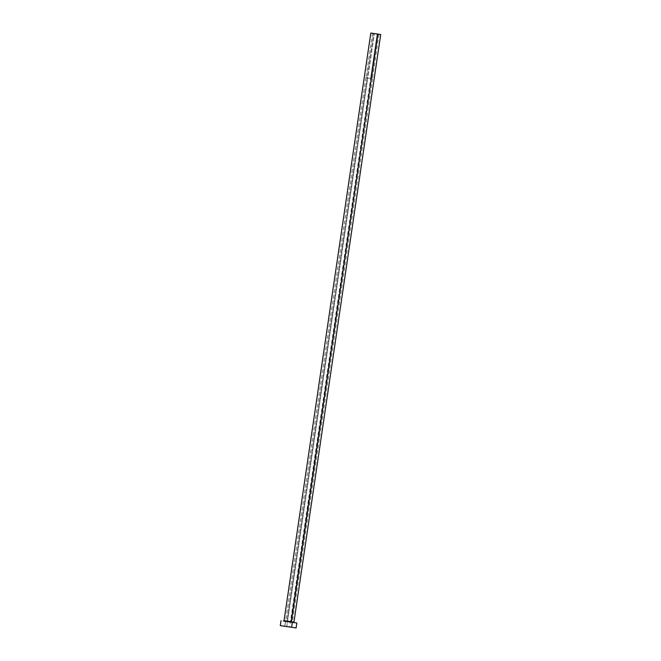<?xml version="1.0" encoding="UTF-8"?>
<svg xmlns="http://www.w3.org/2000/svg" width="661" height="661" viewBox="0 0 661 661"><rect width="100%" height="100%" fill="white"/><g stroke="black" fill="none" stroke-linecap="round" stroke-linejoin="round"><path stroke-width="0.5" stroke-dasharray="3.31 2.48" d="M294.517 627.71L284.841 626.289L286.742 626.562L367.739 78.031L365.872 77.767L367.805 78.048L374.374 33.579L367.805 78.048L365.987 77.783L370.59 78.469L377.158 33.992L370.59 78.469L369.375 78.287L370.656 78.477L365.839 77.758L367.739 78.031L286.742 626.562L284.841 626.289L289.658 627L370.656 78.477L289.658 627L284.775 626.264L285.502 621.323L294.269 622.621L285.502 621.323L284.775 626.264L280.289 625.612M283.503 621.043L292.55 622.373M286.857 621.026L293.922 622.075L286.857 621.026L373.622 33.455L286.857 621.026L284.056 620.613M295.855 627.909L282.305 625.901M283.594 621.043L283.032 620.96M284.874 621.233L294.335 622.637M286.742 626.562L291.559 627.281L286.742 626.562M367.739 78.031L372.556 78.75L367.739 78.031M366.169 77.808L369.383 78.287L366.169 77.808M367.805 78.048L372.407 78.733L367.805 78.048M372.556 33.306L365.987 77.783M365.839 77.758L284.841 626.289M292.294 622.332L285.569 621.34M372.556 78.75L291.559 627.281M378.976 34.256L372.407 78.733"/><path stroke-width="0.99" d="M286.857 621.026L291.146 621.671L377.91 34.108L380.703 34.504L372.556 33.306L380.711 34.512L377.91 34.108L291.286 622.199L285.659 621.348M294.269 622.621L283.503 621.043L284.056 620.613L293.947 622.075L380.711 34.512M281.024 620.671L280.289 625.612L296.103 627.95L296.839 623.009L292.352 622.356L291.625 627.297L292.352 622.356L283.594 621.043M284.18 621.125L296.822 623.009M291.691 622.241L294.195 622.612M282.305 625.901L296.095 627.95M295.855 627.909L294.517 627.71M377.91 34.108L370.821 33.05L377.91 34.108M377.158 33.992L372.556 33.306L377.158 33.992M294.335 622.637L291.286 622.199L291.146 621.671L293.922 622.075L294.343 622.637L292.294 622.332M285.569 621.34L283.519 621.043M284.056 620.613L370.821 33.05"/></g></svg>
